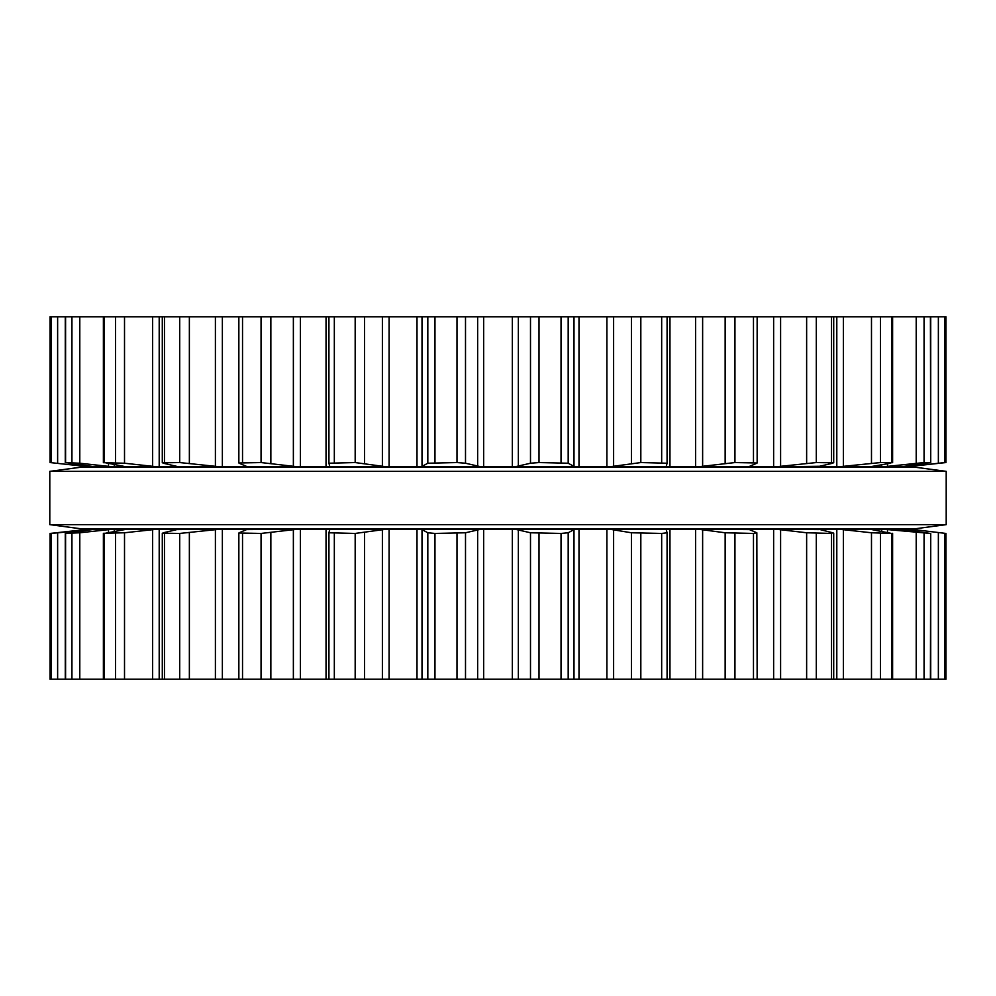 <?xml version="1.0" encoding="UTF-8"?>
<svg xmlns="http://www.w3.org/2000/svg" width="996" height="996" viewBox="0 0 996 996"><rect width="100%" height="100%" fill="white"/><g stroke="black" fill="none" stroke-linecap="round" stroke-linejoin="round"><path stroke-width="1.49" d="M914.228 528.913L81.772 528.913L49.8 524.643L81.772 528.913L914.228 528.913L946.2 524.643L49.8 524.643L49.8 471.357L49.8 524.643L946.2 524.643L946.2 471.357L49.8 471.357L81.772 467.087L49.8 471.357L946.2 471.357L946.2 524.643L914.228 528.913M914.228 467.087L81.772 467.087L914.228 467.087L946.2 471.357L914.228 467.087M944.656 316.803L944.656 462.555L945.951 462.555L945.951 316.803L50.049 316.803L50.049 462.555L89.179 466.825L50.049 462.555L50.049 316.803M640.826 316.803L640.826 462.555L667.071 463.227L667.083 316.803L667.071 463.165M539.01 316.803L539.01 462.555L568.181 463.227L573.995 466.414L576.609 466.825L481.105 466.825L465.505 463.227L456.99 462.555L427.819 463.227L422.005 466.414L419.391 466.825L386.51 466.825L355.174 462.555L328.929 463.227L328.917 316.803L328.929 463.165M539.01 462.555L530.495 463.227L514.895 466.825M579 316.803L579 466.825L576.609 466.825M579 466.825L609.49 466.825L640.826 462.555M667.071 463.227L666.237 466.414L667.88 466.825L609.49 466.825M669.959 316.803L669.959 466.825L667.88 466.825M669.959 466.825L698.072 466.825L734.948 462.555L757.147 462.991L757.147 316.803M386.51 466.825L328.12 466.825L329.763 466.439L328.929 463.227M756.848 463.227L749.415 466.414M328.12 466.825L297.929 466.825L261.052 462.555L238.853 462.991L238.853 316.803M751.656 465.456L751.656 466.825L698.072 466.825M751.656 466.825L775.859 466.825L816.297 462.555L833.702 462.816L833.702 316.803M246.585 466.414L239.152 463.227M832.681 463.227L819.048 466.414M297.929 466.825L220.141 466.825L179.703 462.555L162.298 462.816L162.298 316.803M819.683 466.265L775.859 466.825M819.683 466.825L838.682 466.825L880.489 462.555L891.582 462.555L890.461 463.227L869.745 466.825L838.682 466.825M892.615 316.803L892.615 462.679L891.582 462.555L891.582 316.803M176.952 466.414L163.319 463.227M220.141 466.825L157.318 466.825L124.512 463.227L103.385 462.679L103.385 316.803M870.355 466.825L883.128 466.825L924.064 462.555L930.413 462.555L900.957 466.825L906.821 466.825L944.656 462.555M104.418 316.803L104.418 462.555L126.255 466.825L112.872 466.825L79.792 463.227L65.275 462.592L65.275 316.803M930.725 316.803L930.725 462.592L930.413 316.803M65.587 316.803L65.587 462.555L95.043 466.825L89.179 466.825M906.821 466.825L945.951 462.555L945.951 316.803M112.872 466.825L95.043 466.825M157.318 466.825L126.255 466.825M481.105 466.825L419.391 466.825M900.969 466.825L883.128 466.825M945.951 679.197L945.951 533.445L910.493 529.175L945.951 533.445L945.951 679.197L50.049 679.197L50.049 533.445L51.344 533.445L51.344 679.197M667.071 532.835L667.083 679.197L667.083 532.798L661.668 533.445L661.668 679.197M661.668 533.445L631.427 532.773L609.49 529.175L514.895 529.175L530.495 532.773L561.034 533.445L561.034 679.197M576.609 529.175L573.995 529.586L568.181 532.773L561.034 533.445M514.895 529.175L512.342 529.175L512.342 679.197M481.105 529.175L419.391 529.175L422.005 529.586L427.819 532.773L434.966 533.445L465.505 532.773L481.105 529.175L512.342 529.175M906.821 529.175L900.957 529.175L930.413 533.445L883.128 529.175L869.745 529.175L891.582 533.445L871.488 532.773L838.682 529.175L818.5 529.175L832.681 532.773L831.523 533.445L806.636 532.773L775.859 529.175L749.988 529.175L749.415 529.586L756.848 532.773L753.474 533.445L725.15 532.773L698.072 529.175L667.88 529.175L666.237 529.586L667.071 532.773M419.391 529.175L417 529.175L417 679.197M328.929 532.835L328.929 679.197L328.929 532.773L355.174 533.445L386.51 529.175L417 529.175M756.848 532.773L757.147 679.197M328.929 532.773L329.763 529.561L326.041 529.175L326.041 679.197M698.072 529.175L749.415 529.586M238.853 679.197L238.853 533.009L261.052 533.445L297.929 529.175L326.041 529.175M832.681 532.773L833.702 533.184L833.702 679.197M239.152 532.773L246.585 529.586L244.344 529.175L244.344 530.544M246.585 529.586L297.929 529.175M775.859 529.175L819.048 529.586M162.298 679.197L162.298 533.184L179.703 533.445L220.141 529.175L244.344 529.175M892.615 679.197L892.615 533.321L891.582 533.445L891.582 679.197M163.319 532.773L176.317 529.735M176.952 529.586L220.141 529.175M869.745 529.175L838.682 529.175M103.385 679.197L103.385 533.321L124.512 532.773L157.318 529.175L176.317 529.175M104.418 679.197L104.418 533.445L125.645 529.399M930.725 679.197L930.725 533.408L930.413 679.197M65.275 679.197L65.275 533.408L79.792 532.773L112.872 529.175L125.645 529.175M65.587 679.197L65.587 533.445L95.043 529.175L51.344 533.445M50.049 679.197L50.049 533.445L89.179 529.175M900.957 529.175L883.128 529.175M667.88 529.175L609.49 529.175M386.51 529.175L328.12 529.175M157.318 529.175L126.255 529.175M112.872 529.175L95.043 529.175M561.034 316.803L561.034 462.555M530.495 316.803L530.495 463.227M568.181 316.803L568.181 463.227M518.356 316.803L518.356 466.414M573.995 316.803L573.995 466.414M512.342 316.803L512.342 466.825M483.658 316.803L483.658 466.825M606.9 316.803L606.9 466.825M477.644 316.803L477.644 466.414M613.611 316.803L613.611 466.414M465.505 316.803L465.505 463.227M631.427 316.803L631.427 463.227M456.99 316.803L456.99 462.555M434.966 316.803L434.966 462.555M661.668 316.803L661.668 462.555M427.819 316.803L427.819 463.227M422.005 316.803L422.005 466.414M417 316.803L417 466.825M389.1 316.803L389.1 466.825M695.594 316.803L695.594 466.825M382.389 316.803L382.389 466.414M702.628 316.803L702.628 466.414M364.573 316.803L364.573 463.227M725.15 316.803L725.15 463.227M355.174 316.803L355.174 462.555M734.948 316.803L734.948 462.555M334.332 316.803L334.332 462.555M753.474 316.803L753.474 462.555M326.041 316.803L326.041 466.825M300.406 316.803L300.406 466.825M773.631 316.803L773.631 466.825M293.372 316.803L293.372 466.414M780.603 316.803L780.603 466.414M270.85 316.803L270.85 463.227M806.636 316.803L806.636 463.227M261.052 316.803L261.052 462.555M816.297 316.803L816.297 462.555M242.526 316.803L242.526 462.555M831.523 316.803L831.523 462.555M244.344 465.456L244.344 466.825M222.369 316.803L222.369 466.825M836.802 316.803L836.802 466.825M215.397 316.803L215.397 466.414M843.363 316.803L843.363 466.414M189.365 316.803L189.365 463.227M871.488 316.803L871.488 463.227M179.703 316.803L179.703 462.555M880.489 316.803L880.489 462.555M164.477 316.803L164.477 462.555M159.198 316.803L159.198 466.825M881.721 464.684L881.721 466.825M152.637 316.803L152.637 466.414M887.486 463.725L887.486 466.414M124.512 316.803L124.512 463.227M916.208 316.803L916.208 463.227M115.511 316.803L115.511 462.555M924.064 316.803L924.064 462.555M114.279 464.684L114.279 466.825M905.949 466.091L905.949 466.825M108.514 463.725L108.514 466.414M910.618 465.456L910.618 466.414M79.792 316.803L79.792 463.227M938.369 316.803L938.369 463.227M71.936 316.803L71.936 462.555M90.051 466.091L90.051 466.825M85.382 465.456L85.382 466.414M57.631 316.803L57.631 463.227M51.344 316.803L51.344 462.555M539.01 533.445L539.01 679.197M530.495 532.773L530.495 679.197M568.181 532.773L568.181 679.197M518.356 529.586L518.356 679.197M573.995 529.586L573.995 679.197M579 529.175L579 679.197M483.658 529.175L483.658 679.197M606.9 529.175L606.9 679.197M477.644 529.586L477.644 679.197M613.611 529.586L613.611 679.197M465.505 532.773L465.505 679.197M631.427 532.773L631.427 679.197M456.99 533.445L456.99 679.197M640.826 533.445L640.826 679.197M434.966 533.445L434.966 679.197M427.819 532.773L427.819 679.197M422.005 529.586L422.005 679.197M669.959 529.175L669.959 679.197M389.1 529.175L389.1 679.197M695.594 529.175L695.594 679.197M382.389 529.586L382.389 679.197M702.628 529.586L702.628 679.197M364.573 532.773L364.573 679.197M725.15 532.773L725.15 679.197M355.174 533.445L355.174 679.197M734.948 533.445L734.948 679.197M334.332 533.445L334.332 679.197M753.474 533.445L753.474 679.197M751.656 529.175L751.656 530.544M300.406 529.175L300.406 679.197M773.631 529.175L773.631 679.197M293.372 529.586L293.372 679.197M780.603 529.586L780.603 679.197M270.85 532.773L270.85 679.197M806.636 532.773L806.636 679.197M261.052 533.445L261.052 679.197M816.297 533.445L816.297 679.197M242.526 533.445L242.526 679.197M831.523 533.445L831.523 679.197M222.369 529.175L222.369 679.197M836.802 529.175L836.802 679.197M215.397 529.586L215.397 679.197M843.363 529.586L843.363 679.197M189.365 532.773L189.365 679.197M871.488 532.773L871.488 679.197M179.703 533.445L179.703 679.197M880.489 533.445L880.489 679.197M164.477 533.445L164.477 679.197M159.198 529.175L159.198 679.197M881.721 529.175L881.721 531.316M152.637 529.586L152.637 679.197M887.486 529.586L887.486 532.275M124.512 532.773L124.512 679.197M916.208 532.773L916.208 679.197M115.511 533.445L115.511 679.197M924.064 533.445L924.064 679.197M114.279 529.175L114.279 531.316M905.949 529.175L905.949 529.909M108.514 529.586L108.514 532.275M910.618 529.586L910.618 530.544M79.792 532.773L79.792 679.197M938.369 532.773L938.369 679.197M71.936 533.445L71.936 679.197M944.656 533.445L944.656 679.197M90.051 529.175L90.051 529.909M85.382 529.586L85.382 530.544M57.631 532.773L57.631 679.197"/></g></svg>
